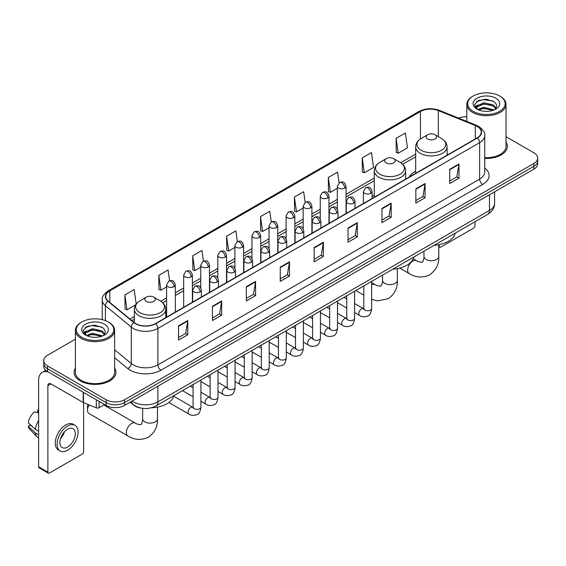 <?xml version="1.0" encoding="UTF-8"?>
<svg xmlns="http://www.w3.org/2000/svg" width="566" height="566" viewBox="0 0 566 566"><rect width="100%" height="100%" fill="white"/><g stroke="black" fill="none" stroke-linecap="round" stroke-linejoin="round"><path stroke-width="0.85" d="M374.26 195.121A23.1 13.336 0 0 0 372.088 196.452M415.677 171.208A23.1 13.336 0 0 0 409.338 176.988M141.896 408.22A13.075 7.549 180 0 1 133.626 405.129L130.13 402.242M75.412 339.175L47.565 355.257A13.075 7.549 0 0 0 43.738 360.592L43.738 366.287A13.075 7.549 0 0 0 47.565 371.621L106.118 405.433A13.075 7.549 0 0 0 124.612 405.433L533.872 169.149A13.075 7.549 0 0 0 537.7 163.807L537.7 160.963A13.075 7.549 0 0 1 533.872 166.298A13.075 7.549 0 0 0 537.7 160.963L537.7 158.112A13.075 7.549 0 0 0 533.872 152.778L506.025 136.696M43.738 360.592A13.075 7.549 0 0 0 47.565 365.933L106.118 399.738A13.075 7.549 0 0 0 124.612 399.738L124.612 402.582L533.872 166.298L124.612 402.582A13.075 7.549 0 0 1 106.118 402.582A13.075 7.549 0 0 0 124.612 402.582L124.612 405.433M47.565 365.933L47.565 368.777L106.118 402.582L47.565 368.777A13.075 7.549 0 0 1 43.738 363.443A13.075 7.549 0 0 0 47.565 368.777L47.565 371.621M75.412 368.133A20.921 12.077 0 0 0 74.104 372.336A20.921 12.077 0 0 0 80.231 380.876A20.921 12.077 0 0 0 103.033 383.493A20.921 12.077 0 0 0 115.945 372.336A20.921 12.077 0 0 0 114.636 368.133A20.921 12.077 0 0 1 115.945 372.336A20.921 12.077 0 0 1 103.033 383.493A20.921 12.077 0 0 1 80.231 380.876A20.921 12.077 0 0 1 74.104 372.336A20.921 12.077 0 0 1 75.412 368.133M477.166 126.444A13.945 8.051 180 0 1 481.249 132.14A13.945 8.051 180 0 1 477.166 137.828L155.431 323.582A13.945 8.051 180 0 1 134.142 322.507L108.248 301.162A13.945 8.051 180 0 1 105.729 296.542A13.945 8.051 180 0 1 109.811 290.846L420.467 111.495A13.945 8.051 180 0 1 438.325 110.589L475.306 125.539A13.945 8.051 180 0 1 477.166 126.444M477.414 126.303A14.299 8.257 0 0 0 475.504 125.376L438.53 110.427A14.299 8.257 0 0 0 420.22 111.353L109.563 290.705A14.299 8.257 0 0 0 107.965 301.275L133.859 322.627A14.299 8.257 0 0 0 155.671 323.724L477.414 137.97A14.299 8.257 0 0 0 477.414 126.303M178.545 325.86L178.545 340.095L187.785 334.761L187.785 320.526L178.545 325.86M178.545 337.569L185.662 333.459L187.749 321A3.488 2.016 -120 0 0 187.785 320.526M185.598 333.494L187.785 334.761M212.441 306.291L212.441 320.526L221.688 315.184L221.688 300.949L212.441 306.291M212.441 318L219.558 313.889L221.646 301.423A3.488 2.016 -120 0 0 221.688 300.949M219.502 313.925L221.688 315.184M246.337 286.721L246.337 300.949L255.584 295.615L255.584 281.38L246.337 286.721M246.337 298.431L253.462 294.313L255.549 281.854A3.488 2.016 -120 0 0 255.584 281.38M253.398 294.355L255.584 295.615M280.241 267.145L280.241 281.38L289.488 276.045L289.488 261.81L280.241 267.145M280.241 278.854L287.358 274.743L289.445 262.284A3.488 2.016 -120 0 0 289.488 261.81M287.302 274.779L289.488 276.045M449.737 169.291L449.737 183.525L458.984 178.184L458.984 163.949L449.737 169.291M449.737 181L456.861 176.882L458.948 164.423A3.488 2.016 -120 0 0 458.984 163.949M456.797 176.925L458.984 178.184M415.84 188.86L415.84 203.095L425.08 197.753L425.08 183.525L415.84 188.86M415.84 200.569L422.958 196.459L425.045 183.992A3.488 2.016 -120 0 0 425.08 183.525M422.894 196.494L425.08 197.753M381.937 208.43L381.937 222.664L391.184 217.33L391.184 203.095L381.937 208.43M381.937 220.139L389.061 216.028L391.148 203.569A3.488 2.016 -120 0 0 391.184 203.095M388.998 216.063L391.184 217.33M348.04 228.006L348.04 242.241L357.288 236.899L357.288 222.664L348.04 228.006M348.04 239.715L355.158 235.597L357.245 223.138A3.488 2.016 -120 0 0 357.288 222.664M355.094 235.64L357.288 236.899M314.137 247.575L314.137 261.81L323.384 256.469L323.384 242.234L314.137 247.575M314.137 259.285L321.262 255.174L323.349 242.708A3.488 2.016 -120 0 0 323.384 242.234M321.198 255.209L323.384 256.469M484.737 158.409A20.921 12.077 0 0 0 507.334 146.375A20.921 12.077 0 0 0 506.025 142.165A20.921 12.077 0 0 1 507.334 146.375A20.921 12.077 0 0 1 484.737 158.409M124.612 399.738L533.872 163.454A13.075 7.549 0 0 0 537.7 158.112M466.801 116.773A13.075 7.549 0 0 0 458.594 118.117M203.47 261.152L201.963 250.42L192.716 255.761L192.865 269.904M169.574 280.771L168.067 269.996L158.82 275.331L158.968 289.481M136.201 304.055L134.163 289.566L124.916 294.9L125.065 309.05M305.159 202.395L303.659 191.704L294.419 197.046L294.568 211.196M339.062 182.853L337.562 172.135L328.315 177.469L328.464 191.619M362.219 157.9L364.306 172.772L373.546 167.437L371.459 152.565L362.219 157.9L362.367 172.05M396.115 138.33L398.202 153.202L407.449 147.86L405.362 132.989L396.115 138.33L396.264 152.48M237.366 241.548L235.859 230.85L226.619 236.185L226.768 250.335M271.263 221.964L269.763 211.281L260.516 216.615L260.664 230.765M260.516 216.615L262.603 231.487L269.041 227.773M262.603 231.487L260.516 230.709M294.419 197.046L296.506 211.917L303.185 208.062M296.506 211.917L294.419 211.139M328.315 177.469L330.403 192.348L337.329 188.344M330.403 192.348L328.315 191.563M364.306 172.772L362.219 171.993M398.202 153.202L396.115 152.424M226.619 236.185L228.706 251.063L234.897 247.484M228.706 251.063L226.619 250.278M192.716 255.761L194.803 270.633L200.746 267.202M194.803 270.633L192.716 269.855M158.82 275.331L160.907 290.202L166.602 286.912M160.907 290.202L158.82 289.424M124.916 294.9L127.003 309.779L135.727 304.741M127.003 309.779L124.916 308.994M438.777 245.913L439.258 246.189A2.179 1.259 120 0 0 439.711 247.186A2.179 1.259 120 0 0 440.801 247.08L473.466 228.218A2.179 1.259 120 0 0 475.008 225.551L475.008 221.738M439.258 246.189L439.258 244.597M473.162 111.318A18.742 10.818 0 0 0 499.665 111.318A18.742 10.818 0 0 0 499.665 96.015L500.28 96.376A19.612 11.32 0 0 1 506.025 104.377A19.612 11.32 0 0 1 493.92 114.841A19.612 11.32 0 0 1 472.546 112.386A19.612 11.32 0 0 1 466.801 104.377A19.612 11.32 0 0 1 472.546 96.376L473.162 96.015A18.742 10.818 0 0 0 473.162 111.318M484.737 157.652A19.612 11.32 0 0 0 506.025 146.375L506.025 104.377M477.69 109.493L483.859 107.25L494.054 109.981M478.624 109.917L483.859 108.382L492.993 110.363M477.52 109.408L476.558 107.292L476.897 106.005L483.859 102.736L493.375 104.958L495.986 108.049M476.586 108.785L476.558 107.292M476.629 107.858L476.897 107.13L483.859 103.861L493.375 106.09L495.689 108.516M494.465 109.804A9.848 5.688 0 0 0 494.889 109.429C497.401 106.691 497.068 104.087 493.892 101.618L486.187 99.191L478.242 100.578L474.549 104.668L476.94 109.047M495.844 98.222A13.336 7.698 0 0 0 477.011 98.208A13.336 7.698 0 0 0 476.926 109.082A13.336 7.698 0 0 0 476.982 109.111A13.336 7.698 0 0 0 495.901 109.082A13.336 7.698 0 0 0 495.844 98.222M495.724 109.181L496.686 108.523M500.28 96.376L499.665 96.015A18.742 10.818 0 0 0 473.162 96.015M476.409 101.703L483.088 99.651L492.788 100.946M475.129 107.2L476.947 105.913M479.954 104.738L483.088 104.172L490.934 104.844M479.954 109.259L483.088 108.686L490.934 109.365M474.924 106.84L477.704 104.972M427.67 139.003A5.228 3.021 0 0 0 435.07 139.003A5.228 3.021 0 0 0 435.07 134.736L441.565 138.486A14.412 8.32 0 0 1 441.565 150.252A14.412 8.32 0 0 1 421.182 150.252A14.412 8.32 0 0 1 421.182 138.486C417.63 140.594 415.798 143.389 415.677 146.884A15.692 9.056 0 0 0 420.276 153.287A15.692 9.056 0 0 0 437.377 155.254A15.692 9.056 0 0 0 447.062 146.884C446.942 143.389 445.109 140.594 441.565 138.486L435.07 134.736A5.228 3.021 0 0 0 427.67 134.736A5.228 3.021 0 0 0 427.67 139.003M434.249 245.269A23.97 13.839 0 0 0 455.17 233.192M386.253 162.916A5.228 3.021 0 0 0 393.646 162.916A5.228 3.021 0 0 0 393.653 158.65L400.141 162.4A14.412 8.32 0 0 1 400.141 174.165A14.412 8.32 0 0 1 379.758 174.165A14.412 8.32 0 0 1 379.758 162.4C376.213 164.508 374.381 167.303 374.26 170.798A15.692 9.056 0 0 0 378.859 177.2A15.692 9.056 0 0 0 395.952 179.167A15.692 9.056 0 0 0 405.638 170.798C405.525 167.303 403.692 164.508 400.141 162.4L393.653 158.65A5.228 3.021 0 0 0 386.253 158.65A5.228 3.021 0 0 0 386.253 162.916M392.832 269.183A23.97 13.839 0 0 0 413.746 257.106M89.074 404.909A7.408 4.28 120 0 0 87.504 410.131L87.504 406.572A3.049 1.762 -60 0 1 88.098 404.513M87.504 410.131A7.408 4.28 120 0 0 89.039 413.52L127.874 435.94A7.408 4.28 -60 0 1 126.734 430.004A7.408 4.28 -60 0 1 131.574 423.474A7.408 4.28 -60 0 1 135.281 423.106C136.123 424.118 141.741 425.137 140.948 424.401C141.182 425.455 143.106 420.085 142.653 418.847A7.408 4.28 180 0 0 144.825 421.868A7.408 4.28 180 0 0 155.303 421.868A7.408 4.28 180 0 0 157.475 418.847C157.794 426.516 154.751 432.643 148.356 437.235C141.182 440.475 134.354 440.044 127.874 435.94M146.368 301.416A5.228 3.021 0 0 0 153.761 301.416A5.228 3.021 0 0 0 153.761 297.143L160.256 300.893A14.412 8.32 0 0 1 160.256 312.658A14.412 8.32 0 0 1 139.873 312.658A14.412 8.32 0 0 1 139.873 300.893C136.321 303.001 134.489 305.803 134.375 309.291A15.692 9.056 0 0 0 138.974 315.701A15.692 9.056 0 0 0 156.067 317.66A15.692 9.056 0 0 0 165.753 309.291C165.64 305.803 163.807 303.001 160.256 300.893L153.761 297.143A5.228 3.021 0 0 0 146.368 297.143A5.228 3.021 0 0 0 146.368 301.416M151.44 407.753A23.97 13.839 0 0 0 173.861 395.599M99.107 401.379L99.107 407.697L104.576 404.541M48.216 372.003A17.433 10.068 -120 0 0 42.238 372.364A17.433 10.068 -120 0 0 38.63 380.345L38.63 466.816L47.877 472.15L47.877 385.679A4.358 2.519 60 0 1 48.775 383.684A4.358 2.519 60 0 1 50.954 383.904L83.181 402.504L83.181 392.188M47.877 472.15A2.179 1.259 120 0 0 48.322 473.148L39.082 467.813A2.179 1.259 -60 0 1 38.63 466.816M48.322 473.148A2.179 1.259 120 0 0 49.412 473.042L82.084 454.18A2.179 1.259 120 0 0 83.619 451.512L83.619 402.709M99.107 407.697A2.179 1.259 180 0 1 96.319 407.838L83.471 402.645A2.179 1.259 180 0 1 83.181 402.504M67.595 447.027A10.896 6.29 120 0 0 74.712 437.426A10.896 6.29 120 0 0 73.042 428.695A10.896 6.29 120 0 0 67.595 429.24A10.896 6.29 120 0 0 60.477 438.841A10.896 6.29 120 0 0 62.147 447.572A10.896 6.29 120 0 0 67.595 447.027M60.555 438.586A10.896 6.29 120 0 0 64.467 431.808M38.63 410.293L37.703 410.017L37.703 412.204L38.63 412.741M75.009 425.299L73.156 424.231A14.815 8.554 120 0 0 65.748 424.967A14.815 8.554 120 0 0 56.069 438.027A14.815 8.554 120 0 0 58.34 449.899L60.187 450.968A14.815 8.554 120 0 0 67.595 450.232A14.815 8.554 120 0 0 77.28 437.178A14.815 8.554 120 0 0 75.009 425.299A14.815 8.554 120 0 0 67.595 426.035A14.815 8.554 120 0 0 57.916 439.096A14.815 8.554 120 0 0 60.187 450.968M38.63 420.481A14.383 8.306 120 0 0 35.354 429.346L28.3 422.745A11.334 6.544 120 0 1 34.625 411.793L38.63 413.01M38.63 431.235L35.354 429.346M32.113 426.318L30.196 425.208L28.3 426.304L35.354 432.905L38.63 434.794M35.354 432.905A14.383 8.306 120 0 0 37.13 436.924A14.383 8.306 120 0 0 38.219 437.78L38.63 438.013M38.63 409.756A11.334 6.544 120 0 0 37.703 410.017M28.3 426.304A11.334 6.544 120 0 0 29.637 429.127L37.13 436.924M81.773 337.286A18.742 10.818 0 0 0 108.276 337.286A18.742 10.818 0 0 0 108.276 321.983L108.891 322.337A19.612 11.32 0 0 1 114.636 330.346A19.612 11.32 0 0 1 102.531 340.81A19.612 11.32 0 0 1 81.157 338.355A19.612 11.32 0 0 1 75.412 330.346A19.612 11.32 0 0 1 81.157 322.337L81.773 321.983A18.742 10.818 0 0 0 81.773 337.286M75.412 330.346L75.412 372.336A19.612 11.32 0 0 0 81.157 380.345A19.612 11.32 0 0 0 102.531 382.8A19.612 11.32 0 0 0 114.636 372.336L114.636 330.346M86.308 335.461L92.477 333.218L102.665 335.942M87.242 335.886L92.477 334.35L101.611 336.331M86.138 335.376L85.176 333.254L85.508 331.966L92.477 328.697L101.993 330.926L104.604 334.011M85.204 334.754L85.176 333.254M85.24 333.82L85.508 333.098L92.477 329.829L101.993 332.051L104.307 334.485M103.083 335.772A9.848 5.688 0 0 0 103.5 335.397C106.012 332.659 105.679 330.049 102.503 327.58L94.798 325.16L86.853 326.54L83.16 330.636L85.558 335.015M104.455 324.191A13.336 7.698 0 0 0 85.622 324.169A13.336 7.698 0 0 0 85.537 335.044A13.336 7.698 0 0 0 85.593 335.079A13.336 7.698 0 0 0 104.512 335.044A13.336 7.698 0 0 0 104.455 324.191M104.335 335.143L105.297 334.492M108.891 322.337L108.276 321.983A18.742 10.818 0 0 0 81.773 321.983M85.027 327.664L91.699 325.613L101.406 326.907M83.74 333.169L85.558 331.874M88.572 330.7L91.699 330.134L99.552 330.806M88.572 335.221L91.699 334.655L99.552 335.327M83.535 332.801L86.315 330.933M132.069 401.124A17.433 10.068 0 0 0 133.236 401.874A17.433 10.068 0 0 0 157.893 401.874L489.491 210.425A17.433 10.068 0 0 0 494.599 203.307C494.726 207.637 492.42 211.337 487.687 214.415L156.089 405.864A8.716 5.03 60 0 0 157.893 401.874L157.893 386.217M489.491 194.768L489.491 210.425A8.716 5.03 60 0 1 487.687 214.415M131.362 401.535A8.716 5.83 129.5 0 0 132.883 404.365L130.237 402.185M533.872 169.149L533.872 163.454M106.118 405.433L106.118 399.738M484.737 168.003A21.791 12.579 180 0 1 482.713 184.445L160.977 370.199A4.358 2.519 60 0 1 157.893 364.865L479.628 179.111A17.433 10.068 0 0 0 484.737 171.993L484.737 135.55A17.433 10.068 180 0 1 479.628 142.667A4.358 2.519 -120 0 0 477.414 137.97M160.977 370.199A21.791 12.579 180 0 1 130.159 370.199A21.791 12.579 180 0 1 127.718 368.523L114.636 357.74M133.859 322.627A4.358 2.915 129.5 0 0 131.284 327.077L131.284 363.521A17.433 10.068 0 0 0 133.236 364.865A17.433 10.068 0 0 0 157.893 364.865L157.893 328.421A17.433 10.068 180 0 1 131.284 327.077L105.396 305.732A17.433 10.068 180 0 1 102.241 299.959L102.241 319.649M484.737 135.55C485.317 132.833 483.314 129.791 478.73 126.437L476.438 125.327A4.358 2.038 112 0 0 475.504 125.376M476.438 125.327L439.457 110.377C432.24 107.823 425.391 108.198 418.904 111.495A4.358 2.519 60 0 1 420.22 111.353M109.563 290.705A4.358 2.519 -120 0 0 108.248 290.846C103.727 294.101 101.724 297.136 102.241 299.959M107.965 301.275A4.358 2.915 129.5 0 0 105.396 305.732L105.396 320.618M439.457 110.377A4.358 2.038 112 0 0 438.53 110.427M155.671 323.724A4.358 2.519 60 0 1 157.893 328.421L479.628 142.667L479.628 179.111A4.358 2.519 60 0 0 482.713 184.445M114.636 349.795L131.284 363.521A4.358 2.915 -50.5 0 1 127.718 368.523M109.811 290.846L109.811 302.449M475.306 125.539L475.306 138.903M438.325 110.589L438.325 136.618M448.314 154.49L447.062 153.98M420.467 111.495L420.467 138.925M415.677 154.115L400.721 162.746M374.26 178.028L346.052 194.315M337.329 199.345L328.973 204.17M320.257 209.201L311.901 214.026M303.185 219.063L294.829 223.888M286.113 228.919L277.757 233.744M269.041 238.774L260.685 243.599M251.969 248.63L243.613 253.455M234.897 258.492L226.534 263.317M217.818 268.348L209.462 273.173M200.746 278.203L192.39 283.028M183.674 288.059L175.319 292.884M166.602 297.914L160.836 301.246M134.375 316.521L129.968 319.068M314.137 248.028L323.349 242.708M348.04 228.452L357.245 223.138M381.937 208.882L391.148 203.569M415.84 189.313L425.045 183.992M449.737 169.736L458.948 164.423M280.241 267.598L289.445 262.284M246.337 287.167L255.549 281.854M212.441 306.744L221.646 301.423M178.545 326.313L187.749 321M438.777 244.689L438.777 256.433A7.408 4.28 180 0 1 436.612 259.461A7.408 4.28 180 0 1 426.134 259.461A7.408 4.28 180 0 1 423.962 256.433C424.415 257.671 422.491 263.048 422.25 261.994C423.043 262.723 417.432 261.704 416.583 260.7L413.222 258.754M438.777 256.433C439.096 264.103 436.053 270.237 429.658 274.821C422.491 278.069 415.663 277.637 409.176 273.527A7.408 4.28 -60 0 1 408.036 267.591A7.408 4.28 -60 0 1 412.883 261.06A7.408 4.28 -60 0 1 416.583 260.7M397.36 268.602L397.36 280.347A7.408 4.28 180 0 1 395.188 283.375A7.408 4.28 180 0 1 384.71 283.375A7.408 4.28 180 0 1 382.545 280.347C382.991 281.585 381.067 286.962 380.833 285.908C381.625 286.637 376.008 285.618 375.166 284.606L371.657 282.583M371.657 284.868A7.408 4.28 -60 0 1 375.166 284.606M370.815 193.289A4.358 2.519 0 0 0 372.088 191.513C370.32 185.917 368.6 187.035 365.551 187.735A4.358 2.519 60 0 1 367.73 187.954A4.358 2.519 -120 0 1 370.815 193.289A4.358 2.519 0 0 1 364.653 193.289A4.358 2.519 0 0 1 363.372 191.513L365.551 187.735M354.578 312.566L359.608 315.474A3.92 2.264 -60 0 1 359.007 312.326A3.92 2.264 -60 0 1 361.568 308.873A3.92 2.264 -60 0 1 361.745 308.774A3.92 2.264 -60 0 1 363.528 308.675L354.578 303.51M364.037 309.071L363.683 309.361L363.811 308.512A3.92 2.264 -0 0 0 364.957 310.118A3.92 2.264 -0 0 0 370.327 310.218A3.92 2.264 -0 0 0 371.657 308.512C371.119 313.069 369.704 315.616 367.419 316.146C364.143 317.144 361.54 316.918 359.608 315.474M353.743 203.144A4.358 2.519 0 0 0 355.016 201.369C353.248 195.779 351.528 196.89 348.479 197.591A4.358 2.519 60 0 1 350.658 197.81A4.358 2.519 -120 0 1 353.743 203.144A4.358 2.519 0 0 1 347.574 203.144A4.358 2.519 0 0 1 346.3 201.369L348.479 197.591M337.506 322.429L342.536 325.33A3.92 2.264 -60 0 1 341.935 322.188A3.92 2.264 -60 0 1 344.496 318.729A3.92 2.264 -60 0 1 344.673 318.637A3.92 2.264 -60 0 1 346.456 318.538L337.506 313.366M346.958 318.927L346.611 319.217L346.739 318.375A3.92 2.264 -0 0 0 347.885 319.974A3.92 2.264 -0 0 0 353.255 320.073A3.92 2.264 -0 0 0 354.578 318.375C354.04 322.924 352.632 325.471 350.347 326.002C347.071 326.999 344.468 326.773 342.536 325.33M336.664 213.007A4.358 2.519 0 0 0 337.944 211.224C336.176 205.635 334.456 206.746 331.407 207.453A4.358 2.519 60 0 1 333.586 207.665A4.358 2.519 -120 0 1 336.664 213.007A4.358 2.519 0 0 1 330.502 213.007A4.358 2.519 0 0 1 329.228 211.224L331.407 207.453M320.434 332.284L325.464 335.185A3.92 2.264 -60 0 1 324.863 332.044A3.92 2.264 -60 0 1 327.424 328.584A3.92 2.264 -60 0 1 327.594 328.492A3.92 2.264 -60 0 1 329.384 328.393L320.434 323.228M329.886 328.789L329.539 329.079L329.66 328.23A3.92 2.264 -0 0 0 330.813 329.829A3.92 2.264 -0 0 0 336.183 329.928A3.92 2.264 -0 0 0 337.506 328.23C336.968 332.787 335.56 335.327 333.275 335.864C329.999 336.862 327.396 336.636 325.464 335.185M319.592 222.863A4.358 2.519 0 0 0 320.872 221.08C319.104 215.49 317.385 216.601 314.335 217.309A4.358 2.519 60 0 1 316.514 217.521A4.358 2.519 -120 0 1 319.592 222.863A4.358 2.519 0 0 1 313.43 222.863A4.358 2.519 0 0 1 312.156 221.08L314.335 217.309M303.362 342.14L308.385 345.041A3.92 2.264 -60 0 1 307.784 341.899A3.92 2.264 -60 0 1 310.352 338.44A3.92 2.264 -60 0 1 310.522 338.348A3.92 2.264 -60 0 1 312.312 338.249L303.362 333.084M312.814 338.645L312.467 338.935L312.588 338.086A3.92 2.264 -0 0 0 313.741 339.685A3.92 2.264 -0 0 0 319.104 339.784A3.92 2.264 -0 0 0 320.434 338.086C319.896 342.642 318.488 345.189 316.203 345.72C312.927 346.717 310.324 346.491 308.385 345.041M302.52 232.718A4.358 2.519 0 0 0 303.8 230.942C302.032 225.346 300.313 226.464 297.263 227.164A4.358 2.519 60 0 1 299.442 227.383A4.358 2.519 -120 0 1 302.52 232.718A4.358 2.519 0 0 1 296.358 232.718A4.358 2.519 0 0 1 295.084 230.942L297.263 227.164M286.29 351.995L291.313 354.896A3.92 2.264 -60 0 1 290.712 351.755A3.92 2.264 -60 0 1 293.273 348.302A3.92 2.264 -60 0 1 293.45 348.203A3.92 2.264 -60 0 1 295.24 348.104L286.29 342.939M295.742 348.5L295.388 348.79L295.516 347.941A3.92 2.264 -0 0 0 296.669 349.547A3.92 2.264 -0 0 0 302.032 349.639A3.92 2.264 -0 0 0 303.362 347.941C302.824 352.498 301.416 355.045 299.131 355.575C295.855 356.573 293.245 356.347 291.313 354.896M285.448 242.573A4.358 2.519 0 0 0 286.721 240.798C284.953 235.208 283.233 236.319 280.184 237.02A4.358 2.519 60 0 1 282.363 237.239A4.358 2.519 -120 0 1 285.448 242.573A4.358 2.519 0 0 1 279.286 242.573A4.358 2.519 0 0 1 278.005 240.798L280.184 237.02M269.218 361.858L274.241 364.759A3.92 2.264 -60 0 1 273.64 361.61A3.92 2.264 -60 0 1 276.201 358.158A3.92 2.264 -60 0 1 276.378 358.066A3.92 2.264 -60 0 1 278.161 357.96L269.218 352.795M278.67 358.356L278.316 358.646L278.444 357.804A3.92 2.264 -0 0 0 279.59 359.403A3.92 2.264 -0 0 0 284.96 359.502A3.92 2.264 -0 0 0 286.29 357.804C285.752 362.353 284.337 364.9 282.059 365.431C278.776 366.428 276.173 366.202 274.241 364.759M268.376 252.429A4.358 2.519 0 0 0 269.649 250.653C267.881 245.064 266.161 246.175 263.112 246.875A4.358 2.519 60 0 1 265.291 247.094A4.358 2.519 -120 0 1 268.376 252.429A4.358 2.519 0 0 1 262.214 252.429A4.358 2.519 0 0 1 260.933 250.653L263.112 246.875M252.146 371.713L257.169 374.614A3.92 2.264 -60 0 1 256.568 371.473A3.92 2.264 -60 0 1 259.129 368.013A3.92 2.264 -60 0 1 259.306 367.921A3.92 2.264 -60 0 1 261.089 367.822L252.146 362.65M261.598 368.218L261.244 368.508L261.372 367.659A3.92 2.264 -0 0 0 262.518 369.258A3.92 2.264 -0 0 0 267.888 369.357A3.92 2.264 -0 0 0 269.218 367.659C268.68 372.216 267.265 374.756 264.987 375.293C261.704 376.284 259.101 376.065 257.169 374.614M251.304 262.291A4.358 2.519 0 0 0 252.578 260.509C250.809 254.919 249.09 256.03 246.04 256.738A4.358 2.519 60 0 1 248.219 256.95A4.358 2.519 -120 0 1 251.304 262.291A4.358 2.519 0 0 1 245.142 262.291A4.358 2.519 0 0 1 243.861 260.509L246.04 256.738M235.067 381.569L240.097 384.47A3.92 2.264 -60 0 1 239.496 381.328A3.92 2.264 -60 0 1 242.057 377.869A3.92 2.264 -60 0 1 242.234 377.777A3.92 2.264 -60 0 1 244.017 377.678L235.067 372.513M244.526 378.074L244.172 378.364L244.3 377.515A3.92 2.264 -0 0 0 245.446 379.114A3.92 2.264 -0 0 0 250.816 379.213A3.92 2.264 -0 0 0 252.146 377.515C251.608 382.071 250.193 384.611 247.908 385.149C244.632 386.146 242.029 385.92 240.097 384.47M234.232 272.147A4.358 2.519 0 0 0 235.506 270.364C233.737 264.775 232.018 265.893 228.968 266.593A4.358 2.519 60 0 1 231.147 266.805A4.358 2.519 -120 0 1 234.232 272.147A4.358 2.519 0 0 1 228.063 272.147A4.358 2.519 0 0 1 226.789 270.364L228.968 266.593M217.995 391.424L223.025 394.325A3.92 2.264 -60 0 1 222.424 391.184A3.92 2.264 -60 0 1 224.985 387.731A3.92 2.264 -60 0 1 225.155 387.632A3.92 2.264 -60 0 1 226.945 387.533L217.995 382.368M227.447 387.929L227.1 388.219L227.228 387.37A3.92 2.264 -0 0 0 228.374 388.976A3.92 2.264 -0 0 0 233.744 389.068A3.92 2.264 -0 0 0 235.067 387.37C234.529 391.927 233.121 394.474 230.836 395.004C227.56 396.002 224.957 395.775 223.025 394.325M217.153 282.002A4.358 2.519 0 0 0 218.434 280.227C216.665 274.63 214.946 275.748 211.896 276.449A4.358 2.519 60 0 1 214.075 276.668A4.358 2.519 -120 0 1 217.153 282.002A4.358 2.519 0 0 1 210.991 282.002A4.358 2.519 0 0 1 209.717 280.227L211.896 276.449M200.923 401.28L205.946 404.188A3.92 2.264 -60 0 1 205.345 401.039A3.92 2.264 -60 0 1 207.913 397.587A3.92 2.264 -60 0 1 208.083 397.488A3.92 2.264 -60 0 1 209.873 397.389L200.923 392.224M210.375 397.785L210.028 398.075L210.149 397.226A3.92 2.264 -0 0 0 211.302 398.832A3.92 2.264 -0 0 0 216.665 398.931A3.92 2.264 -0 0 0 217.995 397.226C217.457 401.782 216.049 404.329 213.764 404.86C210.488 405.857 207.885 405.631 205.946 404.188M200.081 291.858A4.358 2.519 0 0 0 201.362 290.082C199.593 284.493 197.874 285.604 194.824 286.304A4.358 2.519 60 0 1 197.003 286.523A4.358 2.519 -120 0 1 200.081 291.858A4.358 2.519 0 0 1 193.919 291.858A4.358 2.519 0 0 1 192.645 290.082L194.824 286.304M168.894 402.504L188.874 414.043A3.92 2.264 -60 0 1 188.273 410.902A3.92 2.264 -60 0 1 190.841 407.442A3.92 2.264 -60 0 1 191.011 407.35A3.92 2.264 -60 0 1 192.801 407.251L173.705 396.221M193.303 407.64L192.949 407.93L193.077 407.088A3.92 2.264 -0 0 0 194.23 408.687A3.92 2.264 -0 0 0 199.593 408.786A3.92 2.264 -0 0 0 200.923 407.088C200.385 411.638 198.977 414.185 196.692 414.715C193.416 415.713 190.806 415.486 188.874 414.043M344.772 188.11A4.358 2.519 0 0 0 346.052 186.334C344.284 180.745 342.564 181.856 339.508 182.556A4.358 2.519 60 0 1 341.694 182.776A4.358 2.519 -120 0 1 344.772 188.11A4.358 2.519 0 0 1 338.61 188.11A4.358 2.519 0 0 1 337.329 186.334L339.508 182.556M327.7 197.973A4.358 2.519 0 0 0 328.973 196.19C327.205 190.6 325.485 191.711 322.436 192.419A4.358 2.519 60 0 1 324.615 192.631A4.358 2.519 -120 0 1 327.7 197.973A4.358 2.519 0 0 1 321.538 197.973A4.358 2.519 0 0 1 320.257 196.19L322.436 192.419M310.628 207.828A4.358 2.519 0 0 0 311.901 206.045C310.133 200.456 308.413 201.567 305.364 202.274A4.358 2.519 60 0 1 307.543 202.487A4.358 2.519 -120 0 1 310.628 207.828A4.358 2.519 0 0 1 304.466 207.828A4.358 2.519 0 0 1 303.185 206.045L305.364 202.274M293.556 217.684A4.358 2.519 0 0 0 294.829 215.901C293.061 210.311 291.341 211.429 288.292 212.13A4.358 2.519 60 0 1 290.471 212.342A4.358 2.519 -120 0 1 293.556 217.684A4.358 2.519 0 0 1 287.387 217.684A4.358 2.519 0 0 1 286.113 215.901L288.292 212.13M276.477 227.539A4.358 2.519 0 0 0 277.757 225.763C275.989 220.174 274.269 221.285 271.22 221.985A4.358 2.519 60 0 1 273.399 222.205A4.358 2.519 -120 0 1 276.477 227.539A4.358 2.519 0 0 1 270.315 227.539A4.358 2.519 0 0 1 269.041 225.763L271.22 221.985M259.405 237.395A4.358 2.519 0 0 0 260.685 235.619C258.917 230.029 257.197 231.14 254.148 231.841A4.358 2.519 60 0 1 256.327 232.06A4.358 2.519 -120 0 1 259.405 237.395A4.358 2.519 0 0 1 253.243 237.395A4.358 2.519 0 0 1 251.969 235.619L254.148 231.841M242.333 247.257A4.358 2.519 0 0 0 243.613 245.474C241.845 239.885 240.125 240.996 237.076 241.703A4.358 2.519 60 0 1 239.255 241.915A4.358 2.519 -120 0 1 242.333 247.257A4.358 2.519 0 0 1 236.171 247.257A4.358 2.519 0 0 1 234.897 245.474L237.076 241.703M225.261 257.113A4.358 2.519 0 0 0 226.534 255.33C224.766 249.74 223.046 250.858 219.997 251.559A4.358 2.519 60 0 1 222.176 251.771A4.358 2.519 -120 0 1 225.261 257.113A4.358 2.519 0 0 1 219.099 257.113A4.358 2.519 0 0 1 217.818 255.33L219.997 251.559M208.189 266.968A4.358 2.519 0 0 0 209.462 265.192C207.694 259.596 205.974 260.714 202.925 261.414A4.358 2.519 60 0 1 205.104 261.634A4.358 2.519 -120 0 1 208.189 266.968A4.358 2.519 0 0 1 202.027 266.968A4.358 2.519 0 0 1 200.746 265.192L202.925 261.414M191.117 276.824A4.358 2.519 0 0 0 192.39 275.048C190.622 269.458 188.903 270.569 185.853 271.27A4.358 2.519 60 0 1 188.032 271.489A4.358 2.519 -120 0 1 191.117 276.824A4.358 2.519 0 0 1 184.955 276.824A4.358 2.519 0 0 1 183.674 275.048L185.853 271.27M174.045 286.679A4.358 2.519 0 0 0 175.319 284.903C173.55 279.314 171.831 280.425 168.781 281.132A4.358 2.519 60 0 1 170.96 281.344A4.358 2.519 -120 0 1 174.045 286.679A4.358 2.519 0 0 1 167.876 286.679A4.358 2.519 0 0 1 166.602 284.903L168.781 281.132M47.877 385.679L50.954 383.904M83.471 392.351L83.471 402.645M96.319 407.838L96.319 399.773M156.089 405.864C149.07 409.388 142.059 409.388 135.048 405.864L132.883 404.365M494.599 203.307L494.599 191.817M418.904 111.495L108.248 290.846M415.677 156.768L402.674 164.274M374.26 180.681L346.052 196.968M337.329 201.998L328.973 206.823M320.257 211.861L311.901 216.679M303.185 221.716L294.829 226.541M286.113 231.572L277.757 236.397M269.041 241.427L260.685 246.252M251.969 251.283L243.613 256.108M234.897 261.145L226.534 265.97M217.818 271.001L209.462 275.826M200.746 280.856L192.39 285.681M183.674 290.712L175.319 295.537M166.602 300.567L162.789 302.775M134.375 319.174L131.864 320.625M439.711 247.186L438.777 246.649M466.801 121.435L466.801 104.377M409.176 273.527L399.73 268.079M447.062 155.211L447.062 146.884M415.677 173.33L415.677 146.884M427.67 134.736L421.182 138.486M423.962 251.205L423.962 256.433M397.36 280.347C397.679 288.016 394.636 294.15 388.241 298.735L377.572 300.836L371.657 299.336M363.811 295.162L355.816 290.549M405.638 179.125L405.638 170.798M374.26 197.244L374.26 170.798M386.253 158.65L379.758 162.4M382.545 275.118L382.545 280.347M157.475 407.096L157.475 418.847M165.753 317.618L165.753 309.291M134.375 322.698L134.375 309.291M146.368 297.143L139.873 300.893M135.281 423.106L103.854 404.959M142.653 408.327L142.653 418.847M364.327 308.994L363.528 308.675M371.657 281.408L371.657 308.512M372.088 198.496L372.088 191.513M346.739 308.038L337.506 302.711M363.811 285.936L363.811 308.512M363.372 203.527L363.372 191.513M346.739 298.982L343.972 297.391M347.255 318.849L346.456 318.538M354.578 291.264L354.578 318.375M355.016 208.352L355.016 201.369M329.66 317.894L320.434 312.566M346.739 295.792L346.739 318.375M346.3 213.382L346.3 201.369M329.66 308.838L326.9 307.246M330.183 328.705L329.384 328.393M337.506 301.119L337.506 328.23M337.944 218.207L337.944 211.224M312.588 327.756L303.362 322.429M329.66 305.647L329.66 328.23M329.228 223.245L329.228 211.224M312.588 318.693L309.828 317.101M313.104 338.56L312.312 338.249M320.434 310.975L320.434 338.086M320.872 228.07L320.872 221.08M295.516 337.612L286.29 332.284M312.588 315.51L312.588 338.086M312.156 233.1L312.156 221.08M295.516 328.556L292.756 326.957M296.032 348.423L295.24 348.104M303.362 320.837L303.362 347.941M303.8 237.925L303.8 230.942M278.444 347.467L269.218 342.14M295.516 325.365L295.516 347.941M295.084 242.956L295.084 230.942M278.444 338.411L275.684 336.812M278.96 358.278L278.161 357.96M286.29 330.693L286.29 357.804M286.721 247.781L286.721 240.798M261.372 357.323L252.146 351.995M278.444 335.221L278.444 357.804M278.005 252.811L278.005 240.798M261.372 348.267L258.612 346.675M261.888 368.133L261.089 367.822M269.218 340.548L269.218 367.659M269.649 257.636L269.649 250.653M244.3 367.185L235.067 361.858M261.372 345.076L261.372 367.659M260.933 262.674L260.933 250.653M244.3 358.122L241.533 356.53M244.816 377.989L244.017 377.678M252.146 350.404L252.146 377.515M252.578 267.492L252.578 260.509M227.228 377.041L217.995 371.713M244.3 354.932L244.3 377.515M243.861 272.529L243.861 260.509M227.228 367.978L224.461 366.386M227.744 387.852L226.945 387.533M235.067 360.266L235.067 387.37M235.506 277.354L235.506 270.364M210.149 386.896L200.923 381.569M227.228 364.794L227.228 387.37M226.789 282.384L226.789 270.364M210.149 377.84L207.389 376.241M210.665 397.707L209.873 397.389M217.995 370.122L217.995 397.226M218.434 287.21L218.434 280.227M193.077 396.752L182.471 390.632M210.149 374.65L210.149 397.226M209.717 292.24L209.717 280.227M193.077 387.696L190.317 386.104M193.593 407.562L192.801 407.251M200.923 379.977L200.923 407.088M201.362 297.065L201.362 290.082M193.077 384.505L193.077 407.088M192.645 302.095L192.645 290.082M346.052 213.531L346.052 186.334M337.329 208.995L337.329 186.334M328.973 223.386L328.973 196.19M320.257 218.858L320.257 196.19M311.901 233.242L311.901 206.045M303.185 228.714L303.185 206.045M294.829 243.104L294.829 215.901M286.113 238.569L286.113 215.901M277.757 252.96L277.757 225.763M269.041 248.424L269.041 225.763M260.685 262.815L260.685 235.619M251.969 258.287L251.969 235.619M243.613 272.671L243.613 245.474M234.897 268.142L234.897 245.474M226.534 282.526L226.534 255.33M217.818 277.998L217.818 255.33M209.462 292.389L209.462 265.192M200.746 287.853L200.746 265.192M192.39 302.244L192.39 275.048M183.674 307.274L183.674 275.048M175.319 312.099L175.319 284.903M166.602 317.13L166.602 284.903M42.238 372.364L45.768 370.327"/></g></svg>
